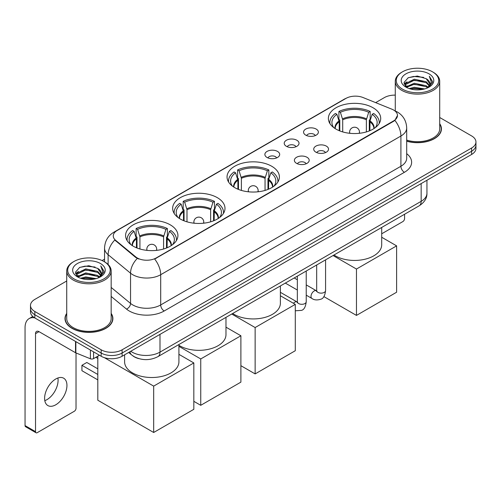 <?xml version="1.0" encoding="UTF-8"?>
<svg xmlns="http://www.w3.org/2000/svg" width="501" height="501" viewBox="0 0 501 501"><rect width="100%" height="100%" fill="white"/><g stroke="black" fill="none" stroke-linecap="round" stroke-linejoin="round"><path stroke-width="0.75" d="M271.724 166.257A26.171 15.111 0 0 0 243.204 162.982A26.171 15.111 0 0 0 227.047 176.941A26.171 15.111 0 0 0 234.712 187.625A26.171 15.111 0 0 0 263.232 190.9A26.171 15.111 0 0 0 279.389 176.941A26.171 15.111 0 0 0 271.724 166.257M217.328 197.663A26.171 15.111 0 0 0 188.808 194.388A26.171 15.111 0 0 0 172.651 208.347A26.171 15.111 0 0 0 180.316 219.031A26.171 15.111 0 0 0 208.836 222.306A26.171 15.111 0 0 0 224.993 208.347A26.171 15.111 0 0 0 217.328 197.663M170.259 224.836A26.171 15.111 0 0 0 141.739 221.561A26.171 15.111 0 0 0 125.588 235.52A26.171 15.111 0 0 0 133.253 246.204A26.171 15.111 0 0 0 161.773 249.479A26.171 15.111 0 0 0 177.924 235.52A26.171 15.111 0 0 0 170.259 224.836M373.045 107.759A26.171 15.111 0 0 0 344.525 104.484A26.171 15.111 0 0 0 328.374 118.443A26.171 15.111 0 0 0 336.039 129.126A26.171 15.111 0 0 0 364.559 132.402A26.171 15.111 0 0 0 380.71 118.443A26.171 15.111 0 0 0 373.045 107.759M305.729 135.138A7.409 4.277 180 0 1 304.264 133.924A7.409 4.277 180 0 1 306.712 128.613A7.409 4.277 180 0 1 316.206 129.089A7.409 4.277 180 0 1 317.678 133.924A7.409 4.277 180 0 1 305.729 135.138M315.304 135.577A4.446 2.568 0 0 0 314.108 134.331A4.446 2.568 0 0 0 309.731 133.679A4.446 2.568 0 0 0 306.631 135.577M286.39 146.305A7.409 4.277 180 0 1 284.919 145.096A7.409 4.277 180 0 1 287.374 139.779A7.409 4.277 180 0 1 296.861 140.255A7.409 4.277 180 0 1 298.333 145.096A7.409 4.277 180 0 1 286.39 146.305M295.959 146.749A4.446 2.568 0 0 0 294.77 145.497A4.446 2.568 0 0 0 290.392 144.845A4.446 2.568 0 0 0 287.292 146.749M267.046 157.471A7.409 4.277 180 0 1 265.574 156.262A7.409 4.277 180 0 1 268.029 150.945A7.409 4.277 180 0 1 277.516 151.421A7.409 4.277 180 0 1 278.988 156.262A7.409 4.277 180 0 1 267.046 157.471M276.615 157.915A4.446 2.568 0 0 0 275.425 156.663A4.446 2.568 0 0 0 271.047 156.011A4.446 2.568 0 0 0 267.947 157.915M315.893 152.166A7.409 4.277 180 0 1 314.421 150.958A7.409 4.277 180 0 1 316.876 145.647A7.409 4.277 180 0 1 326.364 146.123A7.409 4.277 180 0 1 327.836 150.958A7.409 4.277 180 0 1 315.893 152.166M325.462 152.611A4.446 2.568 0 0 0 324.272 151.365A4.446 2.568 0 0 0 319.895 150.713A4.446 2.568 0 0 0 316.795 152.611M296.548 163.339A7.409 4.277 180 0 1 295.076 162.13A7.409 4.277 180 0 1 297.531 156.813A7.409 4.277 180 0 1 307.025 157.289A7.409 4.277 180 0 1 308.491 162.13A7.409 4.277 180 0 1 296.548 163.339M306.124 163.777A4.446 2.568 0 0 0 304.927 162.531A4.446 2.568 0 0 0 300.55 161.879A4.446 2.568 0 0 0 297.45 163.777M391.795 109.155A13.333 7.697 180 0 1 393.579 110.02A13.333 7.697 180 0 1 397.481 115.462A13.333 7.697 180 0 1 393.579 120.904L156.155 257.977A13.333 7.697 180 0 1 135.809 256.95L115.675 240.348A13.333 7.697 180 0 1 113.264 235.94A13.333 7.697 180 0 1 117.171 230.491L345.972 98.396A13.333 7.697 180 0 1 363.043 97.532L391.795 109.155M138.79 358.616A14.811 8.555 180 0 1 132.809 355.816M66.727 313.394A23.948 13.828 0 0 0 64.998 318.555A23.948 13.828 0 0 0 72.012 328.33A23.948 13.828 0 0 0 98.108 331.324A23.948 13.828 0 0 0 112.894 318.555A23.948 13.828 0 0 0 111.166 313.394M65.243 319.801A23.948 13.828 0 0 0 65.161 320.164M397.481 115.462L394.869 120.365L393.579 121.298L154.652 259.048A17.285 9.976 60 0 1 160.696 274.711A19.752 11.404 180 0 1 132.765 274.711A19.752 11.404 180 0 1 130.548 273.189L108.116 254.69A19.752 11.404 180 0 1 104.546 248.152L104.546 261.848M66.727 280.986L34.826 299.404A14.811 8.555 0 0 0 30.486 305.453L30.486 311.904A14.811 8.555 0 0 0 34.826 317.947L101.164 356.249L101.164 353.023A14.811 8.555 0 0 0 122.112 353.023L471.61 151.239A14.811 8.555 0 0 0 475.95 145.196A14.811 8.555 0 0 1 471.61 151.239L122.112 353.023A14.811 8.555 0 0 1 101.164 353.023L34.826 314.722L101.164 353.023L101.164 349.798A14.811 8.555 0 0 0 122.112 349.798L471.61 148.014A14.811 8.555 0 0 0 475.95 141.971A14.811 8.555 0 0 0 471.61 135.921L439.715 117.503M30.486 308.679A14.811 8.555 0 0 0 34.826 314.722A14.811 8.555 0 0 1 30.486 308.679M138.802 259.048L135.809 257.533L114.779 240.029A17.285 11.561 129.5 0 0 108.116 254.69L108.116 264.497M406.693 141.207A23.948 13.828 0 0 0 441.444 128.87A23.948 13.828 0 0 0 439.715 123.709M395.276 95.121A14.811 8.555 0 0 0 384.323 97.62L375.65 102.63M104.546 259.149L102.11 260.558M30.486 305.453A14.811 8.555 0 0 0 34.826 311.497L101.164 349.798M112.731 320.164A23.948 13.828 0 0 0 112.644 319.801M441.281 130.479A23.948 13.828 0 0 0 441.193 130.11M101.164 356.249A14.811 8.555 0 0 0 122.112 356.249L471.61 154.465A14.811 8.555 0 0 0 475.95 148.421L475.95 141.971M381.699 233.792L402.829 221.592A2.467 1.428 120 0 0 404.576 218.574L404.576 214.253M402.478 89.153A21.23 12.256 0 0 0 432.507 89.153A21.23 12.256 0 0 0 432.507 71.818L433.202 72.225A22.219 12.826 0 0 1 439.715 81.294A22.219 12.826 0 0 1 425.994 93.148A22.219 12.826 0 0 1 401.783 90.362A22.219 12.826 0 0 1 395.276 81.294A22.219 12.826 0 0 1 401.783 72.225L402.478 71.818A21.23 12.256 0 0 0 402.478 89.153M406.693 140.08A22.219 12.826 0 0 0 439.715 128.87L439.715 81.294M406.693 141.05A23.704 13.684 0 0 0 441.193 128.87A23.704 13.684 0 0 0 439.715 124.104M409.173 88.577L414.296 87.262L424.685 88.927M410.645 89.021L414.296 88.27L423.17 89.303L413.607 88.545L410.745 89.053M405.979 86.93L414.296 83.235L426.219 85.746L428.142 87.337M406.493 87.349L414.296 84.237L426.219 86.754L427.61 87.819M405.296 86.241L405.572 83.567L414.296 79.202L426.219 81.719L429.489 85.421M405.184 85.752L405.572 84.575L414.296 80.21L426.219 82.728L429.251 85.903M427.485 87.919A12.343 7.127 0 0 0 429.839 83.73A12.343 7.127 0 0 0 426.219 78.695L429.833 83.974M429.013 73.835A16.295 9.406 0 0 0 406.004 73.816A16.295 9.406 0 0 0 405.898 87.099A16.295 9.406 0 0 0 405.973 87.136A16.295 9.406 0 0 0 429.088 87.099A16.295 9.406 0 0 0 429.013 73.835M426.219 78.695L417.352 76.046L408.24 77.724L404.013 82.496L406.812 87.587M428.493 87.424L432.432 82.433L432.507 81.538L429.307 76.183L431.323 82.183L427.61 87.863M433.202 72.225L432.507 71.818A21.23 12.256 0 0 0 402.478 71.818M429.307 76.183L432.507 81.738M408.027 77.83L413.607 76.453L423.608 77.348M404.175 84.312L405.998 82.884M410.006 81.181L413.607 80.479L423.251 81.275M410.006 85.214L413.607 84.512L423.251 85.308M404.069 83.917L407.056 81.795M405.66 86.629L407.056 85.828M339.221 130.692L339.221 121.799L336.897 114.309A22.614 13.057 0 0 0 333.19 126.784A22.614 13.057 0 0 0 333.766 127.63M339.797 130.924L339.797 120.008L338.92 119.501L338.92 111.441A24.687 14.253 0 0 1 370.164 111.441L368.692 112.293A22.614 13.057 0 0 0 340.392 112.293L342.715 119.783L342.715 131.92M366.369 131.92L366.369 119.783L368.692 112.293M333.985 255.003A27.16 15.681 0 0 0 335.338 255.842A27.16 15.681 0 0 0 364.935 259.242A27.16 15.681 0 0 0 381.699 244.757L381.699 227.46M370.164 111.441L370.164 119.501L369.287 120.008L369.287 130.924M336.897 114.309L335.426 113.458A24.687 14.253 0 0 0 329.852 122.476A24.687 14.253 0 0 0 329.927 123.578M340.392 112.293L338.92 111.441M379.157 123.578A24.687 14.253 0 0 0 379.232 122.476A24.687 14.253 0 0 0 373.658 113.458L372.18 114.309L370.026 120.854L369.863 130.692M375.318 127.63A22.614 13.057 0 0 0 375.894 126.784A22.614 13.057 0 0 0 372.18 114.309M356.462 315.411L356.462 269.043L396.617 245.866L396.617 292.227L356.462 315.411L323.853 296.586M356.462 269.043L333.065 255.535M381.699 237.255L396.617 245.866M237.9 189.19L237.9 180.297L235.576 172.807A22.614 13.057 0 0 0 231.869 185.282A22.614 13.057 0 0 0 232.439 186.128M238.47 189.422L238.47 178.506L237.593 177.999L237.593 169.939A24.687 14.253 0 0 1 268.843 169.939L267.371 170.791A22.614 13.057 0 0 0 239.071 170.791L241.388 178.281L241.388 190.418M265.048 190.418L265.048 178.281L267.371 170.791M232.664 313.501A27.16 15.681 0 0 0 234.017 314.34A27.16 15.681 0 0 0 263.614 317.74A27.16 15.681 0 0 0 280.378 303.255L280.378 285.958M268.843 169.939L268.843 177.999L267.966 178.506L267.966 189.422M235.576 172.807L234.105 171.956A24.687 14.253 0 0 0 228.531 180.974A24.687 14.253 0 0 0 228.606 182.076M239.071 170.791L237.593 169.939M277.836 182.076A24.687 14.253 0 0 0 277.905 180.974A24.687 14.253 0 0 0 272.337 171.956L270.859 172.807L268.705 179.352L268.542 189.19M273.997 186.128A22.614 13.057 0 0 0 274.567 185.282A22.614 13.057 0 0 0 270.859 172.807M255.141 373.909L255.141 327.548L295.289 304.364L295.289 350.725L255.141 373.909L240.893 365.686M255.141 327.548L231.738 314.033M280.378 295.753L295.289 304.364M183.504 220.597L183.504 211.704L181.18 204.214A22.614 13.057 0 0 0 177.473 216.689A22.614 13.057 0 0 0 178.043 217.534M184.074 220.828L184.074 209.913L183.197 209.405L183.197 201.346A24.687 14.253 0 0 1 214.447 201.346L212.969 202.197A22.614 13.057 0 0 0 184.669 202.197L186.992 209.687L186.992 221.824M210.652 221.824L210.652 209.687L212.969 202.197M178.913 345.327A27.16 15.681 0 0 0 179.621 345.746A27.16 15.681 0 0 0 209.211 349.147A27.16 15.681 0 0 0 225.976 334.662L225.976 317.365M214.447 201.346L214.447 209.405L213.57 209.913L213.57 220.828M181.18 204.214L179.709 203.362A24.687 14.253 0 0 0 174.135 212.38A24.687 14.253 0 0 0 174.204 213.476M184.669 202.197L183.197 201.346M223.433 213.476A24.687 14.253 0 0 0 223.509 212.38A24.687 14.253 0 0 0 217.935 203.362L216.463 204.214L214.309 210.758L214.14 220.597M219.601 217.534A22.614 13.057 0 0 0 220.171 216.689A22.614 13.057 0 0 0 216.463 204.214M200.744 405.315L200.744 358.948L240.893 335.77L240.893 382.131L200.744 405.315L193.831 401.326M200.744 358.948L178.913 346.348M225.976 327.159L240.893 335.77M136.435 247.77L136.435 238.877L134.118 231.387A22.614 13.057 0 0 0 130.404 243.855A22.614 13.057 0 0 0 130.98 244.707M137.011 248.001L137.011 237.086L136.134 236.578L136.134 228.519A24.687 14.253 0 0 1 167.378 228.519L165.906 229.37A22.614 13.057 0 0 0 137.606 229.37L139.929 236.86L139.929 248.997M163.583 248.997L163.583 236.86L165.906 229.37M124.599 354.814L124.599 361.835A27.16 15.681 0 0 0 132.552 372.919A27.16 15.681 0 0 0 162.149 376.32A27.16 15.681 0 0 0 178.913 361.835L178.913 344.531M167.378 228.519L167.378 236.578L166.501 237.086L166.501 248.001M134.118 231.387L132.64 230.535A24.687 14.253 0 0 0 127.066 239.553A24.687 14.253 0 0 0 127.141 240.649M137.606 229.37L136.134 228.519M176.371 240.649A24.687 14.253 0 0 0 176.446 239.553A24.687 14.253 0 0 0 170.872 230.535L169.394 231.387L167.24 237.931L167.077 247.77M172.532 244.707A22.614 13.057 0 0 0 173.108 243.855A22.614 13.057 0 0 0 169.394 231.387M97.814 379.877L81.926 370.702L81.926 365.304L97.814 374.472M153.675 432.488L153.675 386.121L193.831 362.943L193.831 409.304L153.675 432.488L97.814 400.236L97.814 356.167M153.675 386.121L104.352 357.645M178.913 354.332L193.831 362.943M81.926 365.304L86.817 362.48L97.814 368.83M57.884 378.005A15.8 9.124 -60 0 1 46.912 399.673A15.8 9.124 -60 0 1 44.802 400.662M55.774 404.789A15.8 9.124 120 0 0 66.094 390.868A15.8 9.124 120 0 0 63.677 378.205A15.8 9.124 120 0 0 55.774 378.988A15.8 9.124 120 0 0 45.453 392.909A15.8 9.124 120 0 0 47.877 405.572A15.8 9.124 120 0 0 55.774 404.789M93.568 351.865L93.568 358.616L99.417 355.24M34.657 317.853A19.752 11.404 -120 0 0 29.139 318.586A19.752 11.404 -120 0 0 25.05 327.623L25.05 425.593L35.527 431.643L35.527 333.672A4.935 2.849 60 0 1 36.548 331.411A4.935 2.849 60 0 1 39.015 331.656L75.526 352.735L75.526 341.444M35.527 431.643A2.467 1.428 120 0 0 36.034 432.77L25.564 426.72A2.467 1.428 -60 0 1 25.05 425.593M36.034 432.77A2.467 1.428 120 0 0 37.268 432.651L74.28 411.283A2.467 1.428 120 0 0 76.027 408.259L76.027 352.961M93.568 358.616A2.467 1.428 180 0 1 90.405 358.779L75.851 352.892A2.467 1.428 180 0 1 75.526 352.735M73.929 278.844A21.23 12.256 0 0 0 103.957 278.844A21.23 12.256 0 0 0 103.957 261.503L104.659 261.91A22.219 12.826 0 0 1 111.166 270.978A22.219 12.826 0 0 1 97.444 282.833A22.219 12.826 0 0 1 73.234 280.053A22.219 12.826 0 0 1 66.727 270.978A22.219 12.826 0 0 1 73.234 261.91L73.929 261.503A21.23 12.256 0 0 0 73.929 278.844M66.727 270.978L66.727 318.555A22.219 12.826 0 0 0 73.234 327.623A22.219 12.826 0 0 0 97.444 330.403A22.219 12.826 0 0 0 111.166 318.555L111.166 270.978M66.727 313.789A23.704 13.684 0 0 0 65.243 318.555A23.704 13.684 0 0 0 72.188 328.23A23.704 13.684 0 0 0 98.014 331.192A23.704 13.684 0 0 0 112.644 318.555A23.704 13.684 0 0 0 111.166 313.789M80.623 278.262L85.752 276.953L96.136 278.612M82.095 278.706L85.752 277.955L94.62 278.994M77.43 276.615L85.752 272.92L97.67 275.437L99.593 277.028M77.943 277.034L85.752 273.928L97.67 276.446L99.06 277.504M76.747 275.932L77.022 273.252L85.752 268.887L97.67 271.404L100.939 275.105M76.64 275.437L77.022 274.26L85.752 269.895L97.67 272.412L100.701 275.588M98.935 277.604A12.343 7.127 0 0 0 101.29 273.421A12.343 7.127 0 0 0 97.67 268.379L101.283 273.665M100.463 263.52A16.295 9.406 0 0 0 77.461 263.501A16.295 9.406 0 0 0 77.354 276.784A16.295 9.406 0 0 0 77.423 276.828A16.295 9.406 0 0 0 100.538 276.784A16.295 9.406 0 0 0 100.463 263.52M97.67 268.379L88.802 265.73L79.69 267.409L75.463 272.181L78.269 277.272M99.943 277.116L103.882 272.118L103.957 271.223L100.757 265.868L102.774 271.868L99.06 277.548M104.659 261.91L103.957 261.503A21.23 12.256 0 0 0 73.929 261.503M100.757 265.868L103.957 271.423M79.477 267.515L85.057 266.137L95.058 267.033M75.626 274.003L77.448 272.569M81.456 270.866L85.057 270.171L94.702 270.96M81.456 274.899L85.057 274.197L94.702 274.993M82.195 278.738L85.057 278.23L94.608 278.994M75.519 273.602L78.507 271.479M77.11 276.314L78.507 275.512M115.675 240.348L115.675 240.937M135.809 256.95L135.809 257.533M156.155 257.977L156.155 258.372M393.579 120.904L393.579 121.298M406.693 153.675A24.687 14.253 180 0 1 404.401 172.306L164.184 310.996A4.935 2.849 60 0 1 160.696 304.946L400.906 166.257A19.752 11.404 0 0 0 406.693 158.197L406.693 127.962A19.752 11.404 180 0 1 400.906 136.021A17.285 9.976 -120 0 0 394.869 120.365M164.184 310.996A24.687 14.253 180 0 1 129.271 310.996A24.687 14.253 180 0 1 126.502 309.092L111.166 296.442M137.28 258.447A17.285 11.561 129.5 0 0 130.548 273.189L130.548 303.424A19.752 11.404 0 0 0 132.765 304.946A19.752 11.404 0 0 0 160.696 304.946L160.696 274.711L400.906 136.021L400.906 166.257A4.935 2.849 60 0 0 404.401 172.306M406.693 127.962C406.361 120.86 403.236 115.531 397.331 111.986L394.838 110.771A17.285 8.091 112 0 0 394.6 110.683M115.7 231.5A17.285 9.976 -120 0 0 113.909 232.176C108.003 235.72 104.878 241.05 104.546 248.152M113.909 232.176L344.519 99.035A17.285 9.976 60 0 1 345.828 98.478M122.112 349.798L122.112 356.249M471.61 148.014L471.61 154.465M34.826 311.497L34.826 317.947M111.166 287.442L130.548 303.424A4.935 3.3 -50.5 0 1 126.502 309.092M130.736 351.27A19.752 11.404 0 0 0 132.064 352.115A19.752 11.404 0 0 0 159.994 352.115L421.159 201.333A19.752 11.404 0 0 0 426.946 193.273C427.09 198.171 424.479 202.366 419.112 205.855L157.953 356.637A9.876 5.699 60 0 0 159.994 352.115L159.994 334.38M421.159 183.598L421.159 201.333A9.876 5.699 60 0 1 419.112 205.855M129.934 351.733A9.876 6.607 129.5 0 0 131.657 354.946L128.657 352.472M339.221 121.799A19.357 11.172 0 0 0 335.188 128.613M366.369 119.783A19.357 11.172 0 0 0 342.715 119.783M339.058 120.854A19.589 11.31 0 0 0 334.994 128.488M366.538 118.837A19.589 11.31 0 0 0 342.546 118.837M374.09 128.488A19.589 11.31 0 0 0 370.026 120.854M373.896 128.613A19.357 11.172 0 0 0 369.863 121.799M350.042 133.329A4.935 2.849 180 0 1 349.604 132.151L349.604 133.285M359.48 133.285L359.48 132.151A4.935 2.849 180 0 1 359.042 133.329M237.9 180.297A19.357 11.172 0 0 0 233.861 187.111M265.048 178.281A19.357 11.172 0 0 0 241.388 178.281M237.731 179.352A19.589 11.31 0 0 0 233.673 186.986M265.211 177.335A19.589 11.31 0 0 0 241.225 177.335M272.769 186.986A19.589 11.31 0 0 0 268.705 179.352M272.575 187.111A19.357 11.172 0 0 0 268.542 180.297M248.721 191.827A4.935 2.849 180 0 1 248.283 190.649L248.283 191.783M258.159 191.783L258.159 190.649A4.935 2.849 180 0 1 257.714 191.827M183.504 211.704A19.357 11.172 0 0 0 179.464 218.517M210.652 209.687A19.357 11.172 0 0 0 186.992 209.687M183.335 210.758A19.589 11.31 0 0 0 179.27 218.392M210.815 208.742A19.589 11.31 0 0 0 186.829 208.742M218.367 218.392A19.589 11.31 0 0 0 214.309 210.758M218.179 218.517A19.357 11.172 0 0 0 214.14 211.704M194.325 223.233A4.935 2.849 180 0 1 193.881 222.056L193.881 223.189M203.757 223.189L203.757 222.056A4.935 2.849 180 0 1 203.318 223.233M136.435 238.877A19.357 11.172 0 0 0 132.402 245.69M163.583 236.86A19.357 11.172 0 0 0 139.929 236.86M136.272 237.931A19.589 11.31 0 0 0 132.208 245.565M163.752 235.915A19.589 11.31 0 0 0 139.76 235.915M171.304 245.565A19.589 11.31 0 0 0 167.24 237.931M171.11 245.69A19.357 11.172 0 0 0 167.077 238.877M147.256 250.406A4.935 2.849 180 0 1 146.818 249.229L146.818 250.362M156.694 250.362L156.694 249.229A4.935 2.849 180 0 1 156.256 250.406M325.575 259.862L325.575 290.574A4.446 2.568 180 0 1 324.066 292.503A4.446 2.568 180 0 1 317.985 292.39A4.446 2.568 180 0 1 316.682 290.574L316.544 291.532L316.939 291.206M325.575 290.574C324.961 295.734 323.364 298.621 320.778 299.222C317.108 300.356 314.158 300.105 311.923 298.458A4.446 2.568 -60 0 1 311.24 294.895A4.446 2.568 -60 0 1 314.146 290.981A4.446 2.568 -60 0 1 314.34 290.874A4.446 2.568 -60 0 1 316.369 290.755L316.67 290.918M306.23 271.028L306.23 301.74A4.446 2.568 180 0 1 304.727 303.669A4.446 2.568 180 0 1 298.646 303.556A4.446 2.568 180 0 1 297.344 301.74L297.199 302.704L297.594 302.372M293.436 303.293A4.446 2.568 -60 0 1 294.801 302.147A4.446 2.568 -60 0 1 295.001 302.04A4.446 2.568 -60 0 1 297.024 301.928L297.331 302.084M35.527 333.672L39.015 331.656M75.851 341.638L75.851 352.892M90.405 358.779L90.405 350.036M344.519 99.035L347.688 97.557M157.953 356.637C150.006 360.632 142.059 360.632 134.111 356.637L131.657 354.946M426.946 193.273L426.946 180.254M441.193 130.849L441.193 128.87M405.146 86.072L405.146 85.251M395.276 110.953L395.276 81.294M329.852 123.459L329.852 122.476M379.232 123.459L379.232 122.476M359.48 132.151A4.935 4.935 0 0 0 352.071 127.874A4.935 4.935 0 0 0 349.604 132.151M228.531 181.957L228.531 180.974M277.905 181.957L277.905 180.974M258.159 190.649A4.935 4.935 0 0 0 250.75 186.372A4.935 4.935 0 0 0 248.283 190.649M174.135 213.357L174.135 212.38M223.509 213.357L223.509 212.38M203.757 222.056A4.935 4.935 0 0 0 196.354 217.778A4.935 4.935 0 0 0 193.881 222.056M127.066 240.53L127.066 239.553M176.446 240.53L176.446 239.553M156.694 249.229A4.935 4.935 0 0 0 149.285 244.951A4.935 4.935 0 0 0 146.818 249.229M97.814 358.434L95.854 357.301M311.923 298.458L306.23 295.17M297.344 290.035L285.326 283.096M316.682 264.991L316.682 290.574M316.369 290.755L306.23 284.906M297.344 279.771L294.212 277.967M306.23 301.74C305.623 306.9 304.019 309.787 301.433 310.388L295.289 310.789M297.344 276.164L297.344 301.74M297.024 301.928L280.378 292.315M29.139 318.586L32.784 316.475M112.644 320.534L112.644 318.555M76.603 275.757L76.603 274.936M65.243 320.534L65.243 318.555"/></g></svg>
